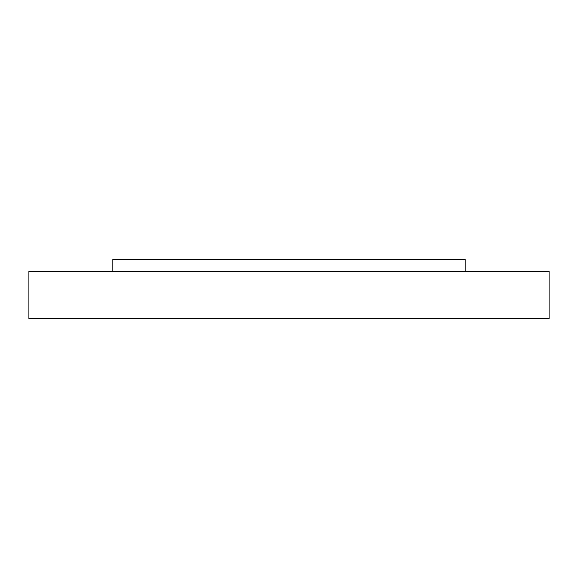 <?xml version="1.0" encoding="UTF-8"?>
<svg xmlns="http://www.w3.org/2000/svg" width="578" height="578" viewBox="0 0 578 578"><rect width="100%" height="100%" fill="white"/><g stroke="black" fill="none" stroke-linecap="round" stroke-linejoin="round"><path stroke-width="0.87" d="M112.84 271.263L112.84 259.443L465.16 259.443L465.16 271.263M289 271.263L549.1 271.263L549.1 318.557L28.9 318.557L28.9 271.263L289 271.263"/></g></svg>

